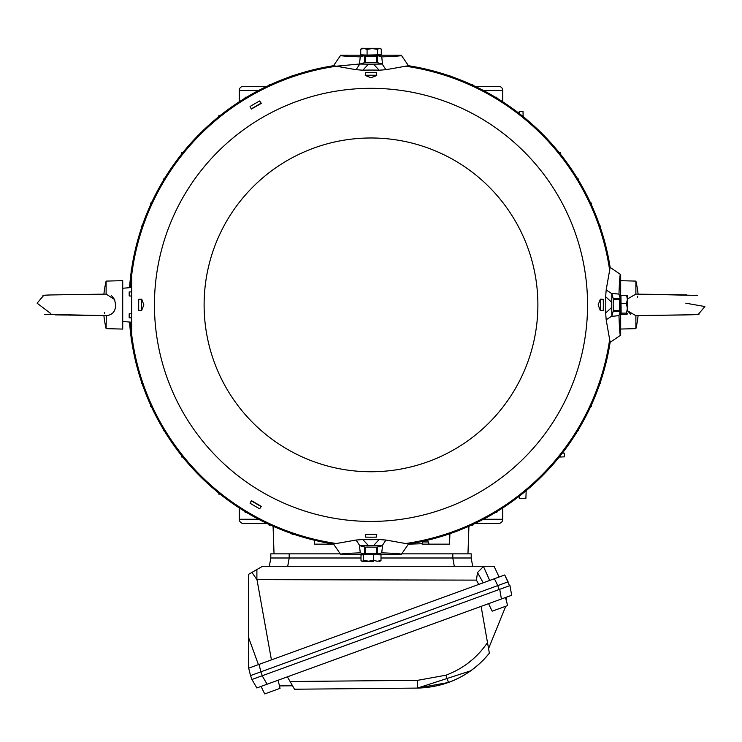 <?xml version="1.0" encoding="UTF-8"?>
<svg xmlns="http://www.w3.org/2000/svg" width="742" height="742" viewBox="0 0 742 742"><rect width="100%" height="100%" fill="white"/><g stroke="black" fill="none" stroke-linecap="round" stroke-linejoin="round"><path stroke-width="1.11" d="M498.605 86.322L475.075 86.322L498.605 86.322A4.146 4.146 0 0 1 502.751 90.468L483.376 90.468M260.284 86.322L243.395 86.322A4.146 4.146 0 0 0 239.249 90.468L239.249 101.802M502.751 101.802L502.751 90.468M243.395 86.322L266.925 86.322M502.751 507.936L502.751 519.27A4.146 4.146 0 0 1 498.605 523.416L475.075 523.416M239.249 507.936L239.249 519.27A4.146 4.146 0 0 0 243.395 523.416L266.925 523.416M130.481 287.59L131.705 275.134M336.914 66.149L359.601 63.998M129.553 287.673A242.059 242.059 0 0 1 131.167 272.064M131.436 270.19A242.059 242.059 0 0 1 333.529 65.723L356.095 69.702L359.768 64.053L368.459 64.146L362.857 70.202L356.095 69.702M131.705 334.596L130.481 322.149M356.095 540.037L362.857 539.536L368.459 545.593L359.768 545.685L356.095 540.037L333.529 544.016A242.068 242.068 0 0 1 131.436 339.548M131.167 337.675A242.059 242.059 0 0 1 129.553 322.065M371 521.422A216.553 216.553 0 0 1 154.447 304.869A216.553 216.553 0 0 1 371 88.317A216.553 216.553 0 0 1 587.553 304.869A216.553 216.553 0 0 1 371 521.422M279.4 685.905L292.552 685.784M481.113 606.372L489.368 653.22C478.34 666.761 464.724 676.519 448.502 682.473L417.44 688.094L294.537 689.225L287.386 676.843M482.708 660.658L484.146 659.184C466.022 677.687 443.79 687.333 417.44 688.094L470.697 670.824M290.085 681.508L417.56 680.34L417.44 688.094L416.132 688.112M447.714 682.761L448.344 682.538M448.641 682.427L453.724 680.395M453.798 680.368L457.378 678.717M417.56 680.34L445.868 675.22C463.193 668.746 477.069 657.866 487.494 642.572L489.368 653.22L484.146 659.184M264.736 693.909L263.456 691.433L264.736 693.909L280.049 688.344L279.335 685.654L280.049 688.344M279.446 685.617L278.009 680.256M263.456 691.433L261.11 686.396M250.527 675.591L251.946 679.486L262.186 675.758L267.083 684.226L256.834 687.955L251.946 679.486L262.288 675.721L260.869 671.825L250.527 675.591L248.681 668.162L248.681 574.28L251.974 572.379L256.89 579.66L256.89 569.541L251.974 572.379M511.665 595.26L501.425 598.989L499.718 589.306L509.958 585.577L511.665 595.26L509.958 585.577M267.083 684.226L501.425 598.989M373.411 561.638L362.022 561.425L373.411 561.638M627.732 310.323L627.556 295.891L627.732 310.323M372.234 48.555L362.022 48.313L379.978 48.313L372.234 48.555L377.372 49.343L379.329 48.406L381.286 49.083L381.286 54.787L367.086 55.075L367.086 49.38L372.234 48.555M362.291 561.36L361.002 560.683L362.291 561.36L363.589 560.423L368.588 561.184L373.588 560.349L373.588 554.654L380.998 554.84L380.998 560.535L377.298 561.249L373.588 560.349M379.709 561.471L380.998 560.535M627.333 308.329L626.471 303.534L627.361 299.406L626.638 295.288L620.943 295.288L621.156 314.45L626.851 314.45L627.519 313.783L626.582 313.115L627.333 308.329M626.851 314.45L627.519 313.783M627.574 295.956L626.638 295.288M367.086 49.38L363.905 48.462L360.714 49.157L362.022 48.313M367.086 55.075L360.714 54.862L360.714 49.157L362.671 48.23M379.978 48.313L381.286 49.083M50.846 313.588L37.1 303.19L43.416 295.733L44.706 295.381M111.356 295.437L114.602 299.536L106.18 294.101M43.416 295.733C37.99 294.583 82.742 294.657 106.245 294.101L106.774 294.101M44.52 314.32L106.273 315.638L106.115 328.641A103.518 103.518 0 0 1 103.908 315.591M50.382 294.964L103.908 294.147A103.518 103.518 0 0 1 106.115 281.097L106.115 294.101M104.631 313.439L104.381 312.567M106.115 315.638C112.385 315.1 115.548 311.51 115.613 304.869L114.602 299.536M685.831 303.19L704.9 306.548L698.574 314.005L697.294 314.358M630.644 314.302L627.723 310.907L635.82 315.638M698.574 314.005C704.028 315.155 659.248 315.081 635.755 315.638L635.226 315.638M627.723 298.831L635.885 294.101L635.885 281.097A103.518 103.518 0 0 1 638.092 294.147M691.618 314.766L638.092 315.591A103.518 103.518 0 0 1 635.885 328.641L635.885 315.638M637.369 296.29L637.619 297.171M361.002 560.683L361.002 554.988L363.589 554.728L363.589 560.423M373.588 554.654L363.589 554.728M626.582 313.115L620.878 313.115M626.471 303.534L620.776 303.534M377.372 49.343L377.372 55.038M250.082 106.505L251.325 109.074L250.082 106.505A232.311 232.311 0 0 1 259.663 100.968L260.989 103.249L251.399 108.786M259.663 100.968L261.305 103.379L251.325 109.074L260.989 103.249M365.463 72.614L365.259 75.461L371 77.734L376.741 75.471L365.259 75.471L365.463 72.614A232.311 232.311 0 0 1 376.537 72.614L376.537 75.257L365.463 75.257M376.537 72.614L376.537 75.257M603.246 299.332A232.311 232.311 0 0 1 603.246 310.397L600.343 310.61L598.135 304.869L600.399 299.128L603.246 299.332L600.399 299.119L600.612 310.397L600.612 299.332M138.754 310.397L141.601 310.61L138.754 310.397A232.311 232.311 0 0 1 138.754 299.332L141.388 299.332L141.388 310.397M138.754 299.332L141.657 299.119L143.865 304.869L141.601 310.61L141.388 299.332M259.663 508.771L261.277 506.406L259.663 508.771A232.311 232.311 0 0 1 250.082 503.234L251.399 500.952L260.989 506.489M250.082 503.234L251.352 500.618L261.305 506.359L251.399 500.952M376.537 537.115L376.741 534.212L365.259 534.212L376.741 534.268L376.537 537.115A232.311 232.311 0 0 1 365.463 537.115L365.463 534.481L376.537 534.481M365.463 537.115L365.463 534.481M106.115 281.097L122.718 280.662L122.718 329.077L106.115 328.641M362.977 554.784L362.977 554.088L365.277 553.94L377.947 553.977L379.023 554.088L379.023 554.793M376.537 547.262L382.538 545.695L373.541 545.593L379.143 539.536L385.905 540.037L382.232 545.685M359.768 545.685L365.463 547.262M376.537 553.532L376.537 547.169L367.049 547.067L365.463 547.169L365.463 553.532L376.537 553.532L376.927 554.051M620.878 312.892L620.219 312.892L620.108 311.816L620.006 303.84L620.219 296.846L620.915 296.846M611.816 316.101L606.168 319.774L605.667 313.013L611.723 307.411L611.825 316.407L613.393 310.397M613.393 299.332L611.825 293.331L611.723 302.328L605.667 296.726L606.168 289.964L611.816 293.637M619.663 299.332L613.3 299.332L613.161 304.155L613.3 310.397L619.663 310.397L619.663 299.332L620.182 298.943M379.023 54.927L379.023 55.65L375.925 55.817L364.053 55.752L362.977 55.65L362.977 54.936M382.232 64.053L385.905 69.702L379.143 70.202L373.541 64.146L382.538 64.044L376.537 62.467M365.463 62.467L359.768 64.053M365.463 56.206L365.463 62.56L374.395 62.68L376.537 62.56L376.537 56.206L365.463 56.206L365.073 55.678M379.143 70.202A234.806 234.806 0 0 0 362.857 70.202M373.541 64.146L368.459 64.146M603.246 310.397L600.612 310.397M611.723 307.411L611.723 302.328M605.667 313.013A234.806 234.806 0 0 0 605.667 296.726M368.459 545.593L373.541 545.593M362.857 539.536A234.806 234.806 0 0 0 379.143 539.536M131.705 270.181L131.167 270.199L131.705 270.181M131.167 274.206L131.705 274.225L131.167 274.206L131.167 270.199M131.167 335.532L131.705 335.505L131.167 335.532L131.167 339.539L131.705 339.558L131.167 339.539M131.705 296.049L129.182 295.965L129.182 291.958L131.705 291.866M131.705 317.873L129.182 317.78L129.182 313.773L131.705 313.69M525.902 498.318L526.171 490.657L525.902 498.318L519.279 498.318L519.205 496.259M359.462 545.695L360.269 552.846C345.707 553.337 339.187 553.903 340.717 554.534L362.977 554.534M364.053 553.977L360.269 552.846M377.947 553.977L381.731 552.846L382.538 545.695M611.825 316.407L618.976 315.6C619.477 330.162 620.034 336.683 620.674 335.152L620.674 312.892M620.108 311.816L618.976 315.6M620.108 297.922L618.976 294.138L611.825 293.331M382.538 64.044L381.731 56.884C396.293 56.392 402.813 55.836 401.283 55.196L379.023 55.196M377.947 55.752L381.731 56.884M364.053 55.752L360.269 56.884L359.462 64.044M620.674 296.846L620.674 274.577L610.147 267.389L606.168 289.964M385.905 69.702L408.471 65.723A242.068 242.068 0 0 1 610.147 267.389M131.705 341.376L131.705 268.363M379.023 554.534L401.283 554.534L408.471 544.016L385.905 540.037M606.168 319.774L610.147 342.34A242.068 242.068 0 0 1 408.471 544.016M182.755 457.044L181.697 457.007L181.697 455.736M218.825 116.624L218.862 115.566L220.133 115.566M181.697 154.002L181.697 152.731L182.755 152.694M131.705 322.251L122.718 321.462M131.705 287.479L122.718 288.267M562.39 453.074L564.449 453.149L564.449 456.859L560.303 457.007L560.303 455.736L560.303 457.007L559.245 457.044M559.245 152.694L560.303 152.731L560.303 154.002M521.134 115.566L523.138 115.566L521.134 115.678L523.147 115.678L523.175 116.624M519.205 113.48L519.279 111.421L522.999 111.421L523.138 115.566M220.133 494.172L218.862 494.172L218.825 493.115M333.529 544.016L340.717 554.534M401.283 554.534C402.813 553.903 396.293 553.337 381.731 552.846M610.147 342.34L620.674 335.152M620.674 274.577C620.034 273.056 619.477 279.576 618.976 294.138M408.471 65.723L401.283 55.196M362.977 55.196L340.717 55.196C339.187 55.836 345.707 56.392 360.269 56.884M340.717 55.196L333.529 65.723M135.647 361.475L135.23 359.703M142.158 383.781L141.583 383.762L141.583 382.102M151.405 406.727L150.691 406.699L150.691 405.151M164.251 430.759L163.37 430.731L163.37 429.303M246.567 512.499L245.138 512.499L245.11 511.618M314.395 69.516L316.166 69.099M292.088 76.027L292.107 75.452L293.767 75.452M269.142 85.274L269.17 84.551L270.719 84.551M245.11 98.111L245.138 97.239L246.567 97.239M163.37 180.436L163.37 179.007L164.251 178.98M150.691 204.579L150.691 203.03L151.405 203.011M141.583 227.636L141.583 225.976L142.158 225.958M135.23 250.035L135.647 248.264M578.63 429.303L578.63 430.731L577.749 430.759M591.309 405.151L591.309 406.699L590.595 406.727M600.417 382.102L600.417 383.762L599.842 383.781M606.771 359.703L606.353 361.475M606.353 248.264L606.771 250.035M599.842 225.958L600.417 225.976L600.417 227.636M590.595 203.011L591.309 203.03L591.309 204.579M577.749 178.98L578.63 179.007L578.63 180.436M495.433 97.239L496.862 97.239L496.89 98.111M471.281 84.551L472.83 84.551L472.858 85.274M448.233 75.452L449.893 75.452L449.912 76.027M425.834 69.099L427.605 69.516M496.89 511.618L496.862 512.499L495.433 512.499M292.107 534.277L292.088 533.711L292.107 534.277L293.767 534.277M422.727 541.948L422.133 544.164L429.043 544.164L428.449 541.948L422.727 541.948M422.254 543.719L408.406 544.164M428.449 541.948L428.69 542.829M429.043 544.164L449.541 544.164L449.912 533.711L449.541 544.164L429.043 544.164M314.534 544.164L314.395 540.222L314.534 544.164L333.594 544.164M472.858 524.455L472.83 525.178L471.281 525.178M270.719 525.178L269.17 525.178L269.142 524.455M340.077 553.847L274.039 553.847L273.075 526.236M468.925 526.236L467.961 553.847L452.815 553.847L452.815 557.993L471.207 557.993L472.663 566.294M401.923 553.847L452.815 553.847M467.961 553.847L471.207 553.847L471.207 557.993M269.337 566.294L270.802 557.993L270.802 553.847L274.039 553.847M270.802 557.993L361.002 557.993M380.998 557.993L452.815 557.993L454.28 566.294M499.097 577.016L494.098 566.294L483.663 566.294L477.505 572.546L476.42 580.123L256.89 579.66M483.663 566.294L262.51 566.294L256.89 569.541M257.075 580.123L271.424 659.888M248.681 668.162L259.023 664.396L258.429 664.619L248.681 637.832M478.738 584.427L476.42 580.123M494.404 578.732L259.023 664.396L260.869 671.825L497.752 585.605L494.404 578.732L504.736 574.967L508.094 581.839L497.752 585.605L499.171 589.5L262.288 675.721M499.718 589.306L509.513 585.744L504.736 574.967M507.537 605.593L506.925 602.875L507.537 605.593L492.215 611.167L490.935 608.69L492.215 611.167M490.935 608.69L488.588 603.654M506.925 602.875L505.488 597.505M488.561 648.619L505.756 606.242M506.304 600.566L506.461 597.152M258.624 90.468L239.249 90.468M239.249 519.27L258.624 519.27M483.376 519.27L502.751 519.27M371 471.754A166.885 166.885 0 0 1 204.115 304.869A166.885 166.885 0 0 1 371 137.984A166.885 166.885 0 0 1 537.885 304.869A166.885 166.885 0 0 1 371 471.754M445.868 675.22L448.502 682.473M472.673 659.415L466.347 664.415M377.548 547.188L377.548 553.968M364.452 547.188L364.452 553.968M613.319 311.417L620.099 311.417M613.319 298.321L620.099 298.321M377.548 62.551L377.548 55.771M364.452 62.551L364.452 55.771M405.271 66.159A241.159 241.159 0 0 1 609.711 270.598M131.705 274.948A241.159 241.159 0 0 1 336.729 66.159M336.729 543.58A241.159 241.159 0 0 1 131.705 334.781M609.711 339.14A241.159 241.159 0 0 1 405.271 543.58M289.185 553.847L289.185 557.993L287.72 566.294M477.505 572.546L483.209 582.804M483.413 566.387L489.701 580.439M50.094 294.973L48.898 295.01M48.61 295.019L47.581 295.056M47.534 295.066L45.809 295.195M45.642 295.223L44.52 295.418M102.127 315.563L99.984 315.526M98.667 315.508L67.902 315.081M67.068 315.072L55.223 314.877M46.041 314.562L44.603 314.339M691.906 314.756L693.102 314.729M693.39 314.719L694.419 314.673M694.466 314.673L696.191 314.534M696.358 314.515L697.48 314.32M635.727 294.101L697.48 295.418M639.873 294.175L642.016 294.212M643.333 294.231L674.098 294.648M674.932 294.667L686.777 294.852M695.959 295.177L696.747 295.279M696.831 295.297L697.452 295.418M365.073 554.051L365.463 553.532M620.182 310.796L619.663 310.397M376.537 56.206L376.927 55.678M635.885 328.641L620.674 329.04M635.885 281.097L620.674 280.699"/></g></svg>
